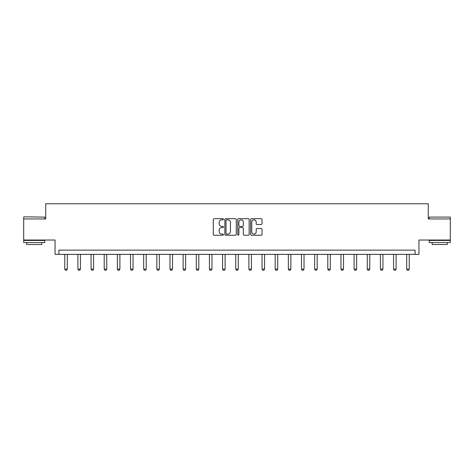 <?xml version="1.0" encoding="UTF-8"?>
<svg xmlns="http://www.w3.org/2000/svg" width="474" height="474" viewBox="0 0 474 474"><rect width="100%" height="100%" fill="white"/><g stroke="black" fill="none" stroke-linecap="round" stroke-linejoin="round"><path stroke-width="0.71" d="M223.509 219.261A0.581 0.581 0 0 0 222.934 218.686L214.141 218.686A0.83 0.83 0 0 0 213.312 219.509L213.312 234.405A0.83 0.83 0 0 0 214.141 235.234L222.934 235.234A0.581 0.581 0 0 0 223.509 234.654A0.581 0.581 0 0 0 222.934 234.073L221.796 234.073A2.648 2.648 0 0 1 219.148 231.431L219.148 230.186A2.648 2.648 0 0 1 221.796 227.538L222.934 227.538A0.581 0.581 0 0 0 223.509 226.957A0.581 0.581 0 0 0 222.934 226.382L221.796 226.382A2.648 2.648 0 0 1 219.148 223.734L219.148 222.49A2.648 2.648 0 0 1 221.796 219.841L222.934 219.841A0.581 0.581 0 0 0 223.509 219.261M450.3 218.952L428.253 218.952L428.253 203.773L45.747 203.773L45.747 218.952L23.7 218.952L23.7 240.028L55.061 240.028L55.061 254.36L418.939 254.36L418.939 240.028L450.3 240.028L450.3 217.092L429.225 217.092L450.3 217.092M261.186 224.516A0.83 0.83 0 0 0 262.015 223.692L262.015 219.509A0.83 0.83 0 0 0 261.186 218.686L251.421 218.686A0.83 0.83 0 0 0 250.592 219.509L250.592 234.405A0.83 0.83 0 0 0 251.421 235.234L261.186 235.234A0.83 0.83 0 0 0 262.015 234.405L262.015 229.357A0.83 0.83 0 0 0 261.186 228.533L257.009 228.533A0.83 0.83 0 0 0 256.179 229.357L256.179 231.863A2.216 2.216 0 0 1 253.963 234.073A2.216 2.216 0 0 1 251.753 231.863L251.753 222.057A2.216 2.216 0 0 1 253.963 219.841A2.216 2.216 0 0 1 256.179 222.057L256.179 223.692A0.83 0.83 0 0 0 257.009 224.516L261.186 224.516M415.1 254.36L415.1 250.142L58.9 250.142L58.9 254.36M236.277 219.509A0.83 0.83 0 0 0 235.448 218.686L225.683 218.686A0.83 0.83 0 0 0 224.854 219.509L224.854 234.405A0.83 0.83 0 0 0 225.683 235.234L235.448 235.234A0.83 0.83 0 0 0 236.277 234.405L236.277 219.509M238.552 218.686L248.317 218.686A0.83 0.83 0 0 1 249.146 219.509L249.146 234.405A0.83 0.83 0 0 1 248.317 235.234L244.14 235.234A0.83 0.83 0 0 1 243.31 234.405L243.31 228.367A0.83 0.83 0 0 0 242.481 227.538L239.708 227.538A0.83 0.83 0 0 0 238.884 228.367L238.884 234.654A0.581 0.581 0 0 1 238.304 235.234A0.581 0.581 0 0 1 237.723 234.654L237.723 219.509A0.83 0.83 0 0 1 238.552 218.686M226.596 219.841A0.581 0.581 0 0 0 226.015 220.422L226.015 233.498A0.581 0.581 0 0 0 226.596 234.073L227.793 234.073A2.648 2.648 0 0 0 230.441 231.431L230.441 222.49A2.648 2.648 0 0 0 227.793 219.841L226.596 219.841M243.31 222.099A2.216 2.216 0 0 0 241.094 219.883A2.216 2.216 0 0 0 238.884 222.099L238.884 225.553A0.83 0.83 0 0 0 239.708 226.382L242.481 226.382A0.83 0.83 0 0 0 243.31 225.553L243.31 222.099M64.76 254.36L64.76 269.131L67.29 269.131L67.29 254.36M67.29 269.131L66.656 270.227L65.388 270.227L64.76 269.131M23.955 216.843L44.775 217.092L23.955 216.843M34.241 242.558L23.7 242.558L23.7 240.448L44.775 240.448L44.775 242.558L34.241 242.558M41.825 242.558L41.825 244.495L26.651 244.495L26.651 242.558M439.759 242.558L429.225 242.558L429.225 240.448L450.3 240.448L450.3 242.558L439.759 242.558M447.349 242.558L447.349 244.495L432.175 244.495L432.175 242.558M77.908 254.36L77.908 269.131L80.438 269.131L80.438 254.36M80.438 269.131L79.81 270.227L78.542 270.227L77.908 269.131M91.061 254.36L91.061 269.131L93.591 269.131L93.591 254.36M93.591 269.131L92.957 270.227L91.695 270.227L91.061 269.131M104.215 254.36L104.215 269.131L106.745 269.131L106.745 254.36M106.745 269.131L106.111 270.227L104.849 270.227L104.215 269.131M117.368 254.36L117.368 269.131L119.898 269.131L119.898 254.36M119.898 269.131L119.264 270.227L117.996 270.227L117.368 269.131M130.516 254.36L130.516 269.131L133.046 269.131L133.046 254.36M133.046 269.131L132.418 270.227L131.15 270.227L130.516 269.131M143.669 254.36L143.669 269.131L146.199 269.131L146.199 254.36M146.199 269.131L145.565 270.227L144.303 270.227L143.669 269.131M156.823 254.36L156.823 269.131L159.353 269.131L159.353 254.36M159.353 269.131L158.719 270.227L157.457 270.227L156.823 269.131M169.976 254.36L169.976 269.131L172.506 269.131L172.506 254.36M172.506 269.131L171.872 270.227L170.604 270.227L169.976 269.131M183.13 254.36L183.13 269.131L185.654 269.131L185.654 254.36M185.654 269.131L185.026 270.227L183.758 270.227L183.13 269.131M196.277 254.36L196.277 269.131L198.807 269.131L198.807 254.36M198.807 269.131L198.173 270.227L196.911 270.227L196.277 269.131M209.431 254.36L209.431 269.131L211.961 269.131L211.961 254.36M211.961 269.131L211.327 270.227L210.065 270.227L209.431 269.131M222.584 254.36L222.584 269.131L225.114 269.131L225.114 254.36M225.114 269.131L224.48 270.227L223.218 270.227L222.584 269.131M235.738 254.36L235.738 269.131L238.262 269.131L238.262 254.36M238.262 269.131L237.634 270.227L236.366 270.227L235.738 269.131M248.886 254.36L248.886 269.131L251.416 269.131L251.416 254.36M251.416 269.131L250.782 270.227L249.52 270.227L248.886 269.131M262.039 254.36L262.039 269.131L264.569 269.131L264.569 254.36M264.569 269.131L263.935 270.227L262.673 270.227L262.039 269.131M275.193 254.36L275.193 269.131L277.723 269.131L277.723 254.36M277.723 269.131L277.089 270.227L275.827 270.227L275.193 269.131M288.346 254.36L288.346 269.131L290.87 269.131L290.87 254.36M290.87 269.131L290.242 270.227L288.974 270.227L288.346 269.131M301.494 254.36L301.494 269.131L304.024 269.131L304.024 254.36M304.024 269.131L303.396 270.227L302.128 270.227L301.494 269.131M314.647 254.36L314.647 269.131L317.177 269.131L317.177 254.36M317.177 269.131L316.543 270.227L315.281 270.227L314.647 269.131M327.801 254.36L327.801 269.131L330.331 269.131L330.331 254.36M330.331 269.131L329.697 270.227L328.435 270.227L327.801 269.131M340.954 254.36L340.954 269.131L343.484 269.131L343.484 254.36M343.484 269.131L342.85 270.227L341.582 270.227L340.954 269.131M354.102 254.36L354.102 269.131L356.632 269.131L356.632 254.36M356.632 269.131L356.004 270.227L354.736 270.227L354.102 269.131M367.255 254.36L367.255 269.131L369.785 269.131L369.785 254.36M369.785 269.131L369.151 270.227L367.889 270.227L367.255 269.131M380.409 254.36L380.409 269.131L382.939 269.131L382.939 254.36M382.939 269.131L382.305 270.227L381.043 270.227L380.409 269.131M393.562 254.36L393.562 269.131L396.092 269.131L396.092 254.36M396.092 269.131L395.458 270.227L394.19 270.227L393.562 269.131M406.71 254.36L406.71 269.131L409.24 269.131L409.24 254.36M409.24 269.131L408.612 270.227L407.344 270.227L406.71 269.131M23.7 218.952L23.7 217.092M28.505 240.448L28.505 240.028M39.97 240.448L39.97 240.028M44.775 218.952L44.775 217.092M429.225 218.952L429.225 217.092M434.03 240.448L434.03 240.028M445.495 240.448L445.495 240.028"/></g></svg>
